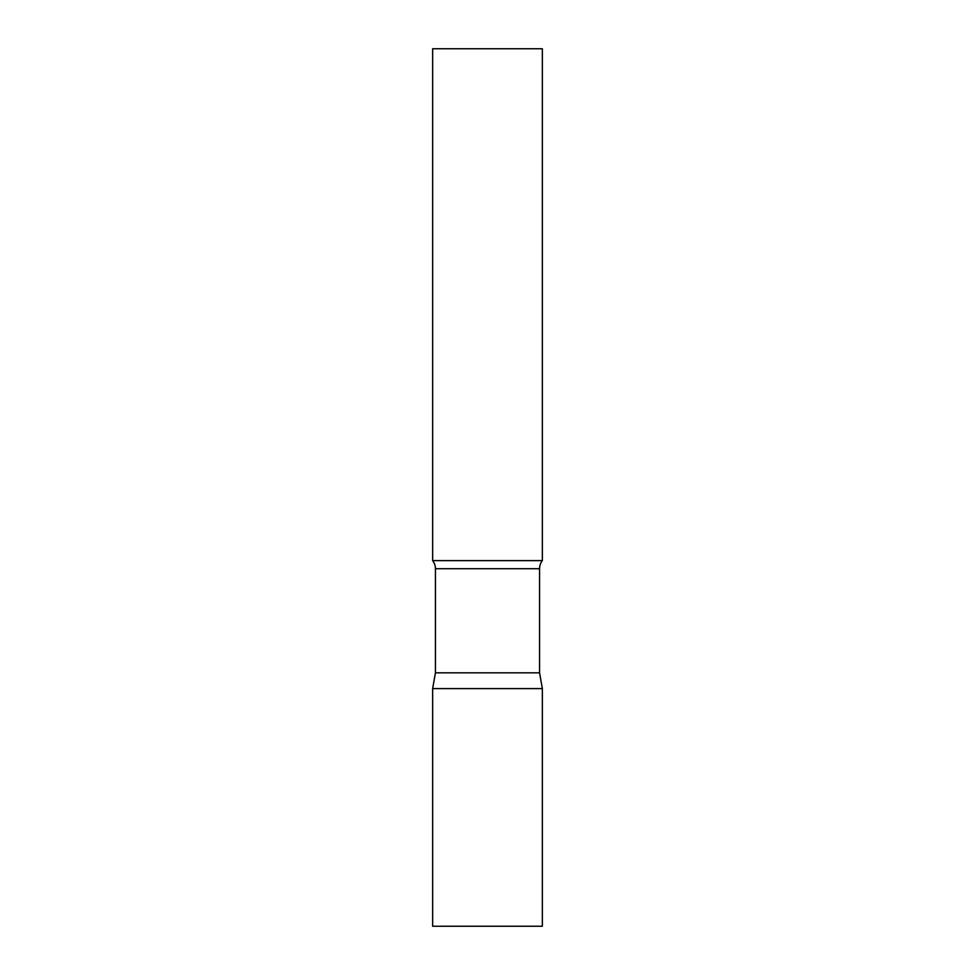 <?xml version="1.0" encoding="UTF-8"?>
<svg xmlns="http://www.w3.org/2000/svg" width="975" height="975" viewBox="0 0 975 975"><rect width="100%" height="100%" fill="white"/><g stroke="black" fill="none" stroke-linecap="round" stroke-linejoin="round"><path stroke-width="1.46" d="M542.344 688.594L432.656 688.594L542.344 688.594L542.344 926.25L432.656 926.25L432.656 688.594L435.435 672.835L539.565 672.835L542.344 688.594M539.565 672.835L539.565 568.717A13.163 13.163 0 0 1 542.344 560.625L542.344 48.75L432.656 48.75L432.656 560.625A13.163 13.163 0 0 1 435.435 568.717L539.565 568.717M435.435 672.835L435.435 568.717M432.656 560.625L542.344 560.625"/></g></svg>
